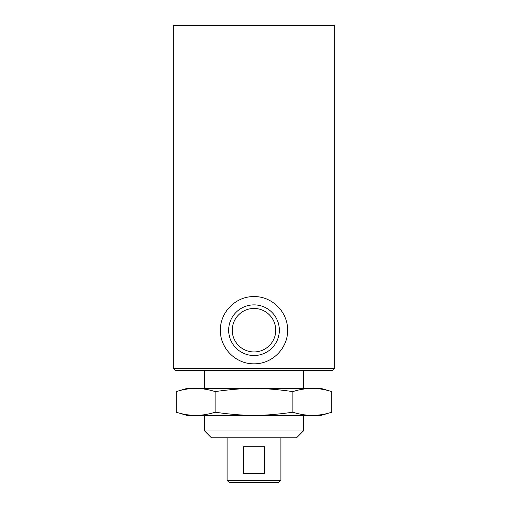 <?xml version="1.0" encoding="UTF-8"?>
<svg xmlns="http://www.w3.org/2000/svg" width="508" height="508" viewBox="0 0 508 508"><rect width="100%" height="100%" fill="white"/><g stroke="black" fill="none" stroke-linecap="round" stroke-linejoin="round"><path stroke-width="0.76" d="M264.751 473.634L243.249 473.634L243.249 446.742L264.751 446.742L264.751 473.634M232.258 330.2A21.742 21.742 0 0 1 264.871 311.372A21.742 21.742 0 0 1 264.871 349.028A21.742 21.742 0 0 1 232.258 330.2M228.676 330.2A25.324 25.324 0 0 0 266.662 352.133A25.324 25.324 0 0 0 266.662 308.267A25.324 25.324 0 0 0 228.676 330.2M254 363.817C235.839 364.122 220.066 348.323 220.383 330.2C220.066 312.077 235.839 296.278 254 296.583C272.161 296.278 287.934 312.077 287.617 330.2C287.934 348.323 272.161 364.122 254 363.817M331.749 391.598L321.234 388.461L186.766 388.461L176.251 391.598C189.211 387.407 202.165 387.407 215.125 391.598C244.856 387.407 263.144 387.407 292.875 391.598C305.835 387.407 318.789 387.407 331.749 391.598L331.749 412.217C318.789 416.401 305.835 416.401 292.875 412.217L292.875 391.598M331.749 412.217L321.234 415.353L186.766 415.353L176.251 412.217C189.211 416.401 202.165 416.401 215.125 412.217C244.856 416.401 263.144 416.401 292.875 412.217M215.125 412.217L215.125 391.598M176.251 412.217L176.251 391.598M280.892 480.358L227.108 480.358L229.349 482.6L278.651 482.6L280.892 480.358L280.892 437.775M303.403 430.955L204.597 430.955L211.417 437.775L296.583 437.775L303.403 430.955L303.403 415.353M173.317 368.3L175.558 370.542L332.442 370.542L334.683 368.3L334.683 25.4L173.317 25.4L173.317 368.3L334.683 368.3M227.108 480.358L227.108 437.775M204.597 430.955L204.597 415.353M303.403 388.461L303.403 370.542M204.597 388.461L204.597 370.542"/></g></svg>
